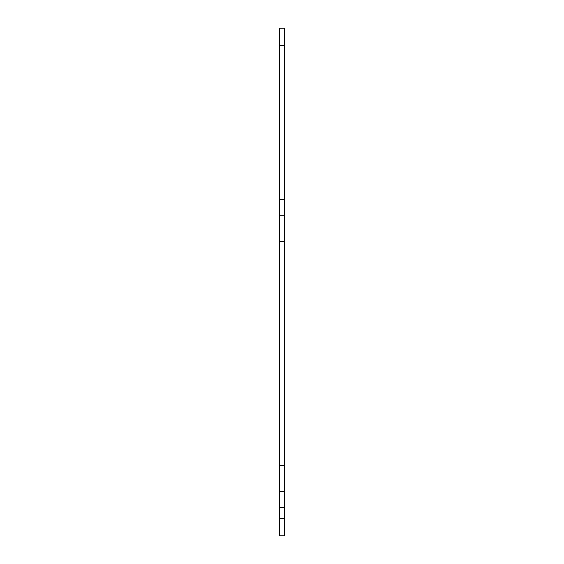 <?xml version="1.0" encoding="UTF-8"?>
<svg xmlns="http://www.w3.org/2000/svg" width="564" height="564" viewBox="0 0 564 564"><rect width="100%" height="100%" fill="white"/><g stroke="black" fill="none" stroke-linecap="round" stroke-linejoin="round"><path stroke-width="0.85" d="M284.623 28.2L284.623 535.8L279.377 535.8L279.377 28.2L284.623 28.2M284.623 535.8L279.377 535.8M284.623 45.705L279.377 45.705M284.623 199.734L279.377 199.734M284.623 215.892L279.377 215.892M284.623 241.744L279.377 241.744M284.623 465.786L279.377 465.786M284.623 491.639L279.377 491.639M284.623 507.797L279.377 507.797M284.623 518.295L279.377 518.295"/></g></svg>
